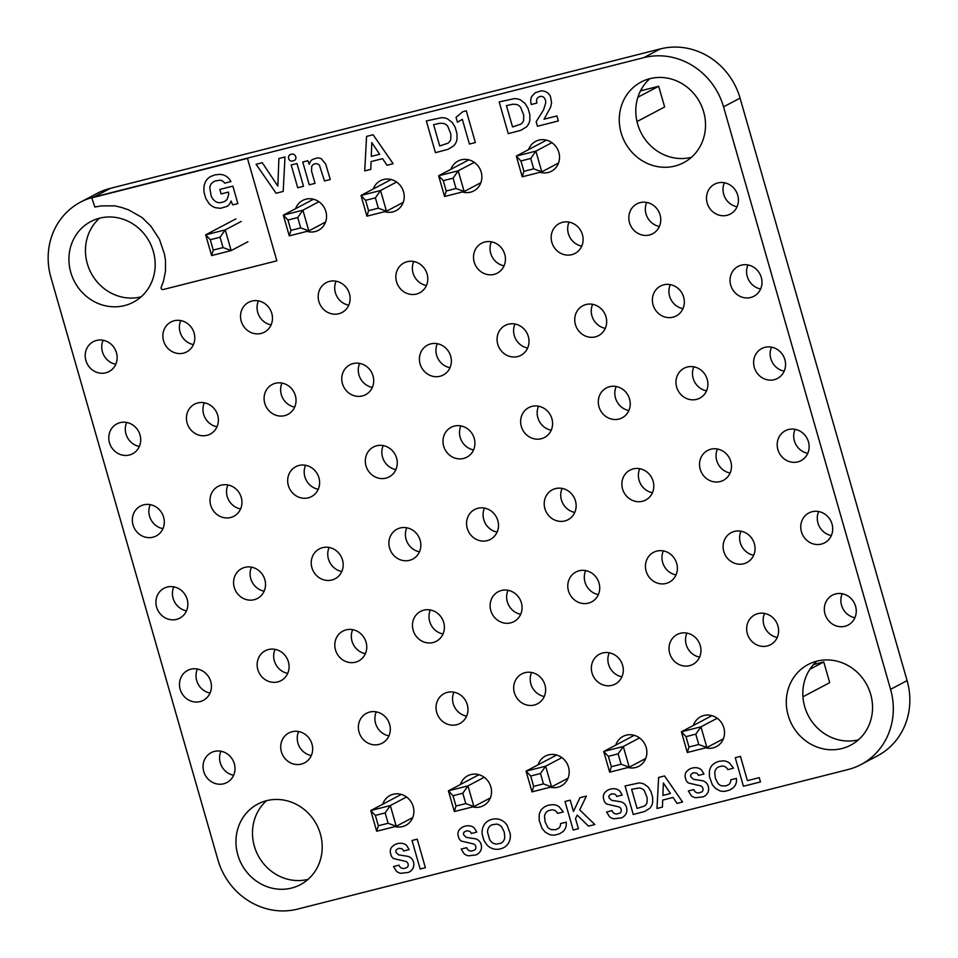 <?xml version="1.0" encoding="UTF-8"?>
<svg xmlns="http://www.w3.org/2000/svg" width="958" height="958" viewBox="0 0 958 958"><rect width="100%" height="100%" fill="white"/><g stroke="black" fill="none" stroke-linecap="round" stroke-linejoin="round"><path stroke-width="1.44" d="M406.551 796.996L390.313 805.57L396.253 826.287L412.706 817.593M396.253 826.287L376.686 831.245L378.338 825.748L388.122 823.269L396.253 826.287M401.294 794.41L370.746 810.54L375.368 815.402L385.152 812.923L390.313 805.57L370.746 810.54L376.686 831.245M484.209 777.309L467.971 785.883L448.404 790.841L454.343 811.558L455.996 806.061L453.026 795.715L448.404 790.841L478.952 774.711M453.026 795.715L462.81 793.224L467.971 785.883L473.911 806.6L490.376 797.906M462.81 793.224L465.78 803.582L473.911 806.6L454.343 811.558M561.879 757.622L545.629 766.196L526.062 771.154L532.001 791.871L533.666 786.374L530.696 776.016L526.062 771.154L556.61 755.024M530.696 776.016L540.48 773.537L545.629 766.196L551.569 786.901L568.034 778.219M540.48 773.537L543.449 783.895L551.569 786.901L532.001 791.871M717.195 718.237L700.957 726.823L681.389 731.78L687.317 752.485L688.982 747L686.012 736.642L681.389 731.78L711.926 715.65M686.012 736.642L695.795 734.163L700.957 726.823L706.884 747.527L723.35 738.834M695.795 734.163L698.765 744.522L706.884 747.527L687.317 752.485M639.537 737.923L623.287 746.51L629.226 767.214L645.692 758.52M629.226 767.214L609.659 772.184L611.324 766.687L621.107 764.209L629.226 767.214M621.107 764.209L618.138 753.85L623.287 746.51L603.72 751.467L609.659 772.184M618.138 753.85L608.354 756.329L603.72 751.467L634.268 735.337M809.881 669.283L823.76 661.954L813.498 664.553M802.936 696.801L829.7 682.659L823.76 661.954M375.368 815.402L378.338 825.748M385.152 812.923L388.122 823.269M465.78 803.582L455.996 806.061M543.449 783.895L533.666 786.374M698.765 744.522L688.982 747M608.354 756.329L611.324 766.687M241.272 221.418L225.238 229.884L231.177 250.589L247.906 241.751M231.177 250.589L211.61 255.558L213.263 250.062L223.046 247.583L231.177 250.589M235.836 218.915L205.671 234.842L210.293 239.704L220.077 237.225L225.238 229.884L205.671 234.842L211.61 255.558M318.93 201.731L302.896 210.197L283.329 215.155L289.268 235.872L290.921 230.375L287.951 220.017L283.329 215.155L313.494 199.216M287.951 220.017L297.734 217.538L302.896 210.197L308.835 230.902L325.564 222.064M297.734 217.538L300.704 227.896L308.835 230.902L289.268 235.872M396.588 182.032L380.554 190.51L360.986 195.468L366.926 216.173L368.579 210.688L365.609 200.33L360.986 195.468L391.151 179.529M365.609 200.33L375.392 197.851L380.554 190.51L386.493 211.215L403.222 202.377M375.392 197.851L378.362 208.197L386.493 211.215L366.926 216.173M551.904 142.658L535.869 151.125L516.302 156.082L522.242 176.799L523.906 171.302L520.936 160.956L516.302 156.082L546.479 140.155M520.936 160.956L530.72 158.465L535.869 151.125L541.809 171.841L558.538 163.004M530.72 158.465L533.69 168.824L541.809 171.841L522.242 176.799M474.246 162.345L458.211 170.811L464.151 191.528L480.88 182.691M464.151 191.528L444.584 196.486L446.236 190.989L456.032 188.51L464.151 191.528M456.032 188.51L453.062 178.164L458.211 170.811L438.644 175.781L444.584 196.486M453.062 178.164L443.279 180.643L438.644 175.781L468.821 159.842M637.896 97.237L658.685 86.268L640.495 90.878M636.998 121.57L664.624 106.973L658.685 86.268M210.293 239.704L213.263 250.062M220.077 237.225L223.046 247.583M300.704 227.896L290.921 230.375M378.362 208.197L368.579 210.688M533.69 168.824L523.906 171.302M443.279 180.643L446.236 190.989M394.241 844.944L395.726 844.214A14.406 13.4 62.2 0 1 400.971 843.256L402.54 843.447A8.778 8.167 62.2 0 1 406.623 845.483L409.162 849.578L403.581 850.991A3.784 3.521 -117.8 0 0 401.797 848.716L398.708 848.309L396.361 849.758A2.958 2.754 -117.8 0 0 396.001 852.404L398.636 854.871L407.857 856.332A8.538 7.939 62.2 0 1 411.281 858.248L412.144 859.23A8.742 8.131 62.2 0 1 413.09 868.032L412.323 869.337A10.179 9.472 62.2 0 1 408.383 872.403L400.839 873.313A9.352 8.694 62.2 0 1 396.337 871.121L393.534 866.547L399.055 865.158A4.79 4.455 -117.8 0 0 401.27 868.032L403.617 868.643L407.03 867.493A3.425 3.185 -117.8 0 0 408.24 865.002L408.072 863.96A3.545 3.293 -117.8 0 0 406.06 861.493L393.702 858.607A6.395 5.952 62.2 0 1 391.187 855.638L390.301 852.464A7.556 7.029 62.2 0 1 391.906 846.944L394.241 844.944M544.886 806.588L548.575 805.127L553.341 804.648A11.736 10.921 62.2 0 1 559.125 806.72L563.304 811.953L557.616 813.402L556.742 812.073A6.023 5.604 -117.8 0 0 551.7 809.845L548.431 810.66A7.508 6.993 -117.8 0 0 544.527 816.408L545.114 821.892L547.521 826.874A7.987 7.425 -117.8 0 0 551.125 829.58L555.58 829.712L558.49 828.383A5.796 5.389 -117.8 0 0 560.538 823.593L566.238 822.156L566.298 824.431A11.077 10.31 62.2 0 1 563.041 831.568L559.436 833.855L554.993 835.041A13.879 12.909 62.2 0 1 549.557 834.562L545.389 832.274L542.084 828.466L539.174 820.311L539.174 815.126A13.137 12.226 62.2 0 1 542.168 808.768L544.886 806.588M461.912 827.449L463.385 826.718A14.406 13.4 62.2 0 1 468.642 825.748L470.21 825.94A8.778 8.167 62.2 0 1 474.294 827.975L476.833 832.071L471.252 833.496A3.784 3.521 -117.8 0 0 469.456 831.221L466.366 830.802L464.019 832.251A2.958 2.754 -117.8 0 0 463.672 834.897L466.306 837.376L475.527 838.825A8.538 7.939 62.2 0 1 478.952 840.741L479.802 841.723A8.742 8.131 62.2 0 1 480.76 850.524L479.994 851.83A10.179 9.472 62.2 0 1 476.042 854.895L468.51 855.817A9.352 8.694 62.2 0 1 464.007 853.614L461.205 849.051L466.726 847.65A4.79 4.455 -117.8 0 0 468.941 850.524L471.288 851.135L474.701 849.997A3.425 3.185 -117.8 0 0 475.91 847.507L475.743 846.453A3.545 3.293 -117.8 0 0 473.731 843.986L461.373 841.112A6.395 5.952 62.2 0 1 458.858 838.142L457.972 834.957A7.556 7.029 62.2 0 1 459.577 829.436L461.912 827.449M488.364 820.778A17.699 16.466 62.2 0 1 493.993 818.958L495.909 818.862A13.759 12.801 62.2 0 1 507.249 825.509L510.183 833.64A15.22 14.166 62.2 0 1 509.405 841.232L508.351 843.351A13.939 12.969 62.2 0 1 502.387 848.237L500.447 848.86A15.843 14.741 62.2 0 1 494.735 849.171L492.975 848.752A13.723 12.765 62.2 0 1 486.784 844.752L483.898 840.31L482.257 834.574A15.172 14.119 62.2 0 1 483.071 826.97L484.137 824.85A13.711 12.753 62.2 0 1 488.364 820.778M496.579 824.084L491.861 824.85A8.251 7.676 -117.8 0 0 487.562 832.274L489.706 839.747A9.341 8.694 -117.8 0 0 493.083 843.172L495.885 844.13L500.603 843.363A7.975 7.425 -117.8 0 0 504.77 837.531L504.255 832.059L501.764 827.077A8.263 7.688 -117.8 0 0 498.016 824.419L496.579 824.084M607.3 790.41L608.785 789.679A14.406 13.4 62.2 0 1 614.03 788.721L615.599 788.913A8.778 8.167 62.2 0 1 619.682 790.949L622.221 795.044L616.641 796.457A3.784 3.521 -117.8 0 0 614.856 794.182L611.767 793.763L609.42 795.212A2.958 2.754 -117.8 0 0 609.072 797.87L611.695 800.337L620.916 801.798A8.538 7.939 62.2 0 1 624.341 803.714L625.203 804.684A8.742 8.131 62.2 0 1 626.149 813.498L625.382 814.791A10.179 9.472 62.2 0 1 621.443 817.857L613.898 818.779A9.352 8.694 62.2 0 1 609.396 816.587L606.606 812.013L612.114 810.612A4.79 4.455 -117.8 0 0 614.329 813.486L616.677 814.108L620.089 812.959A3.425 3.185 -117.8 0 0 621.299 810.468L621.131 809.426A3.545 3.293 -117.8 0 0 619.119 806.959L606.761 804.073A6.395 5.952 62.2 0 1 604.247 801.104L603.36 797.918A7.556 7.029 62.2 0 1 604.965 792.398L607.3 790.41M420.191 869.026L412.012 840.489L417.209 839.172L425.388 867.709L420.191 869.026M573.207 830.035L565.016 801.487L570.226 800.17L573.459 811.474L579.973 797.691L586.392 796.074L579.71 809.893L594.858 824.539L588.511 826.143L577.219 815.078L575.507 818.611L578.404 828.706L573.207 830.035M689.065 769.37L690.538 768.639A14.406 13.4 62.2 0 1 695.795 767.681L697.364 767.861A8.778 8.167 62.2 0 1 701.448 769.909L703.986 774.004L698.406 775.417A3.784 3.521 -117.8 0 0 696.61 773.142L693.52 772.723L691.173 774.172A2.958 2.754 -117.8 0 0 690.826 776.818L693.46 779.297L702.681 780.758A8.538 7.939 62.2 0 1 706.106 782.674L706.956 783.644A8.742 8.131 62.2 0 1 707.914 792.458L707.148 793.751A10.179 9.472 62.2 0 1 703.196 796.817L695.664 797.739A9.352 8.694 62.2 0 1 691.161 795.547L688.359 790.973L693.879 789.572A4.79 4.455 -117.8 0 0 696.095 792.446L698.442 793.056L701.855 791.919A3.425 3.185 -117.8 0 0 703.064 789.428L702.897 788.374A3.545 3.293 -117.8 0 0 700.885 785.919L688.527 783.033A6.395 5.952 62.2 0 1 686.012 780.063L685.126 776.878A7.556 7.029 62.2 0 1 686.73 771.358L689.065 769.37M715.123 762.808L718.799 761.347L723.565 760.868A11.736 10.921 62.2 0 1 729.361 762.927L733.541 768.172L727.84 769.621L726.966 768.292A6.023 5.604 -117.8 0 0 721.925 766.065L718.668 766.879A7.508 6.993 -117.8 0 0 714.752 772.627L715.351 778.112L717.758 783.093A7.987 7.425 -117.8 0 0 721.35 785.788L725.805 785.931L728.715 784.602A5.796 5.389 -117.8 0 0 730.762 779.812L736.462 778.363L736.522 780.65A11.077 10.31 62.2 0 1 733.265 787.787L729.673 790.075L725.218 791.26A13.879 12.909 62.2 0 1 719.793 790.781L715.614 788.494L712.309 784.686L709.399 776.531L709.399 771.346A13.137 12.226 62.2 0 1 712.393 764.987L715.123 762.808M633.25 814.492L625.071 785.955L638.687 783.009A13.663 12.717 62.2 0 1 644.111 784.075L648.35 787.272L650.997 791.631L652.638 797.319L652.673 802.325A11.676 10.861 62.2 0 1 649.548 808.456L644.638 811.474L633.25 814.492M639.225 787.967L631.609 789.308L637.106 808.456L644.411 806.025A7.089 6.598 -117.8 0 0 647.057 802.612L647.153 797.786L644.399 790.841A6.766 6.299 -117.8 0 0 640.722 788.23L639.225 787.967M656.984 808.48L658.649 777.441L664.541 775.944L682.551 801.99L677.043 803.391L673.067 797.451L662.697 800.074L662.433 807.091L656.984 808.48M662.888 795.415L670.42 793.511L663.367 782.985L662.888 795.415M743.432 786.243L735.253 757.706L740.45 756.389L747.408 780.638L759.239 777.645L760.472 781.932L743.432 786.243M91.776 197.839L247.463 158.357L276.85 260.827L163.147 289.544A1.688 1.569 62.2 0 1 161.207 287.208L163.483 281.149L165.447 271.413L165.494 260.432L164.441 254.002L159.399 239.225L150.873 226.172L142.035 217.502L128.671 209.898L121.594 207.467L114.816 205.85L101.249 205.91L94.866 207.012L91.776 197.839M219.969 174.344L214.808 174.895L210.532 176.583A14.753 13.723 -117.8 0 0 205.228 182.248L203.982 186.151L203.934 191.971L205.766 198.366L208.844 203.288A14.478 13.472 -117.8 0 0 215.394 207.694L220.556 208.305L227.13 206.329A9.436 8.778 -117.8 0 0 230.327 202.725L231.094 201L232.698 204.892L237.871 203.587L232.866 186.127L219.837 189.421L221.142 193.947L228.507 192.079L228.699 194.474L226.95 199.719L224.22 201.719L220.484 202.677A8.885 8.263 62.2 0 1 215.766 201.683L213.143 199.432L211.179 196.091L209.778 187.732A8.933 8.311 62.2 0 1 211.814 183.146L214.664 181.086L219.969 180.164A6.538 6.083 62.2 0 1 223.753 182.008L224.687 183.182L230.974 181.589L229.669 179.529A12.526 11.652 -117.8 0 0 222.244 174.667L219.969 174.344M364.723 170.907L366.567 136.419L373.117 134.755L393.139 163.698L387.008 165.255L382.589 158.657L371.069 161.579L370.77 169.374L364.723 170.907M371.273 156.393L379.643 154.274L371.812 142.586L371.273 156.393M276.096 193.241L256.097 164.285L262.276 162.716L277.856 186.103L278.898 158.513L285.005 156.956L283.197 191.432L276.096 193.241M297.71 187.756L291.172 164.944L296.956 163.483L303.494 186.295L297.71 187.756M309.314 164.321A8.383 7.796 62.2 0 1 312.308 159.567L317.05 157.95A8.143 7.58 62.2 0 1 321.481 158.896L325.732 164.165L330.259 179.505L324.499 180.966L319.481 165.375A4 3.724 -117.8 0 0 316.332 163.698L314.823 163.89A5.317 4.946 -117.8 0 0 311.709 166.369L311.566 171.183L315.05 183.361L309.278 184.822L302.728 162.01L307.817 160.728L309.314 164.321M435.435 152.669L426.346 120.948L441.47 117.678A15.184 14.131 62.2 0 1 447.506 118.876L452.212 122.42L455.158 127.258L456.978 133.593L457.014 139.15A12.969 12.071 62.2 0 1 453.553 145.963L448.093 149.304L435.435 152.669M440.045 123.223L433.615 124.672L439.71 145.951L447.829 143.257A7.868 7.329 -117.8 0 0 450.775 139.461L450.883 134.108L447.817 126.384A7.52 6.993 -117.8 0 0 443.746 123.486L440.045 123.223M456.032 117.319L462.762 111.715L466.283 110.829L475.372 142.538L469.408 144.047L462.331 119.355L457.433 122.205L456.032 117.319M508.267 133.641L499.178 101.931L514.302 98.662A15.184 14.131 62.2 0 1 520.338 99.848L525.044 103.404L527.99 108.242L529.81 114.565L529.846 120.133A12.969 12.071 62.2 0 1 526.373 126.947L520.913 130.288L508.267 133.641M512.877 104.206L506.447 105.655L512.542 126.935L520.661 124.229A7.868 7.329 -117.8 0 0 523.607 120.445L523.715 115.092L520.649 107.368A7.52 6.993 -117.8 0 0 516.566 104.47L512.877 104.206M535.127 92.794L540.695 90.986A10.538 9.796 62.2 0 1 545.904 91.836L547.329 92.675A9.233 8.598 62.2 0 1 550.479 96.614L551.58 102.65L550.706 107.021L544.036 119.211L556.909 115.942L558.346 120.948L537.45 126.252L536.157 121.762L543.473 110.002L545.713 103.045A7.448 6.922 -117.8 0 0 544.982 99.021L544.348 97.991A4.155 3.868 -117.8 0 0 539.869 96.578L538.528 97.129A4.562 4.251 -117.8 0 0 536.564 100.243L536.827 103.093L531.259 104.506L530.816 102.135A10.322 9.604 62.2 0 1 531.654 96.554L535.127 92.794M288.621 158.513A3.461 3.221 62.2 0 1 290.214 154.549L292.25 154.034A3.712 3.461 62.2 0 1 294.813 155.052L295.771 156.705A3.449 3.209 62.2 0 1 294.908 160.142L292.13 161.207A3.604 3.353 62.2 0 1 289.005 159.423L288.621 158.513M643.836 57.636A67.551 62.845 62.2 0 1 723.541 106.853L890.569 689.341A67.551 62.845 62.2 0 1 860.967 764.568A67.551 62.845 62.2 0 1 847.974 769.561L297.639 909.094A67.551 62.845 62.2 0 1 217.933 859.877L50.906 277.389A67.551 62.845 62.2 0 1 80.508 202.15A67.551 62.845 62.2 0 1 93.764 197.097L643.836 57.636L660.361 48.906A67.551 62.845 62.2 0 1 740.067 98.123L907.094 680.611A67.551 62.845 62.2 0 1 877.492 755.838L860.967 764.568M80.508 202.15L97.033 193.42A67.551 62.845 62.2 0 1 110.302 188.367L660.361 48.906M308.117 879.336A45.601 42.427 62.2 0 1 258.097 855.458A45.601 42.427 62.2 0 1 266.575 800.684M233.62 775.25A16.885 15.711 62.2 0 1 220.951 751.24M311.29 755.563A16.885 15.711 62.2 0 1 298.609 731.553M399.294 795.451A16.885 15.711 62.2 0 1 399.833 794.062M476.952 775.764A16.885 15.711 62.2 0 1 477.491 774.363M554.622 756.078A16.885 15.711 62.2 0 1 555.149 754.676M388.948 735.876A16.885 15.711 62.2 0 1 376.266 711.866M466.606 716.177A16.885 15.711 62.2 0 1 453.924 692.179M210.053 693.053A16.885 15.711 62.2 0 1 197.372 669.043M287.711 673.366A16.885 15.711 62.2 0 1 275.042 649.356M186.487 610.857A16.885 15.711 62.2 0 1 173.805 586.847M264.145 591.17A16.885 15.711 62.2 0 1 251.463 567.16M365.381 653.679A16.885 15.711 62.2 0 1 352.7 629.669M443.039 633.98A16.885 15.711 62.2 0 1 430.358 609.983M341.802 571.483A16.885 15.711 62.2 0 1 329.121 547.473M419.46 551.796A16.885 15.711 62.2 0 1 406.791 527.786M632.28 736.391A16.885 15.711 62.2 0 1 632.807 734.99M709.938 716.704A16.885 15.711 62.2 0 1 710.465 715.303M544.264 696.49A16.885 15.711 62.2 0 1 531.582 672.48M621.922 676.803A16.885 15.711 62.2 0 1 609.24 652.793M699.58 657.116A16.885 15.711 62.2 0 1 686.898 633.106M858.452 739.804A45.601 42.427 62.2 0 1 808.432 715.925A45.601 42.427 62.2 0 1 816.911 661.152M777.237 637.429A16.885 15.711 62.2 0 1 764.556 613.419M854.895 617.73A16.885 15.711 62.2 0 1 842.214 593.732M520.697 614.294A16.885 15.711 62.2 0 1 508.015 590.284M598.355 594.607A16.885 15.711 62.2 0 1 585.673 570.597M676.013 574.92A16.885 15.711 62.2 0 1 663.331 550.91M497.13 532.097A16.885 15.711 62.2 0 1 484.449 508.099M574.788 512.41A16.885 15.711 62.2 0 1 562.106 488.4M652.446 492.723A16.885 15.711 62.2 0 1 639.764 468.713M753.671 555.233A16.885 15.711 62.2 0 1 740.989 531.223M831.328 535.546A16.885 15.711 62.2 0 1 818.647 511.536M730.104 473.036A16.885 15.711 62.2 0 1 717.422 449.027M807.762 453.35A16.885 15.711 62.2 0 1 795.08 429.34M162.92 528.66A16.885 15.711 62.2 0 1 150.238 504.65M240.578 508.973A16.885 15.711 62.2 0 1 227.896 484.964M139.353 446.464A16.885 15.711 62.2 0 1 126.672 422.454M217.011 426.777A16.885 15.711 62.2 0 1 204.329 402.767M318.236 489.287A16.885 15.711 62.2 0 1 305.554 465.277M395.894 469.6A16.885 15.711 62.2 0 1 383.212 445.59M294.669 407.09A16.885 15.711 62.2 0 1 281.987 383.08M372.327 387.403A16.885 15.711 62.2 0 1 359.645 363.393M115.774 364.268A16.885 15.711 62.2 0 1 103.105 340.27M193.444 344.581A16.885 15.711 62.2 0 1 180.763 320.571M141.089 296.848A45.601 42.427 62.2 0 1 91.07 272.97A45.601 42.427 62.2 0 1 99.548 218.196M271.102 324.894A16.885 15.711 62.2 0 1 258.421 300.884M348.76 305.207A16.885 15.711 62.2 0 1 336.078 281.197M325.193 223.01A16.885 15.711 62.2 0 1 324.199 222.795M312.128 199.947A16.885 15.711 62.2 0 1 312.512 199.001M402.851 203.324A16.885 15.711 62.2 0 1 401.857 203.096M389.786 180.248A16.885 15.711 62.2 0 1 390.169 179.314M473.551 449.901A16.885 15.711 62.2 0 1 460.87 425.903M551.209 430.214A16.885 15.711 62.2 0 1 538.54 406.204M628.879 410.527A16.885 15.711 62.2 0 1 616.198 386.517M449.985 367.704A16.885 15.711 62.2 0 1 437.303 343.706M527.642 348.017A16.885 15.711 62.2 0 1 514.961 324.02M605.3 328.331A16.885 15.711 62.2 0 1 592.619 304.321M706.537 390.84A16.885 15.711 62.2 0 1 693.855 366.83M784.195 371.153A16.885 15.711 62.2 0 1 771.513 347.143M682.958 308.644A16.885 15.711 62.2 0 1 670.289 284.634M760.628 288.957A16.885 15.711 62.2 0 1 747.947 264.947M426.418 285.52A16.885 15.711 62.2 0 1 413.736 261.51M504.076 265.821A16.885 15.711 62.2 0 1 491.394 241.823M581.734 246.134A16.885 15.711 62.2 0 1 569.052 222.124M480.509 183.625A16.885 15.711 62.2 0 1 479.515 183.409M467.444 160.561A16.885 15.711 62.2 0 1 467.827 159.627M558.167 163.938A16.885 15.711 62.2 0 1 557.173 163.722M545.114 140.874A16.885 15.711 62.2 0 1 545.485 139.94M659.391 226.447A16.885 15.711 62.2 0 1 646.71 202.437M737.049 206.76A16.885 15.711 62.2 0 1 724.38 182.75M691.425 157.316A45.601 42.427 62.2 0 1 641.405 133.437A45.601 42.427 62.2 0 1 649.883 78.664M291.603 888.054A45.601 42.427 62.2 0 1 239.44 859.601A45.601 42.427 62.2 0 1 257.786 804.061A45.601 42.427 62.2 0 1 316.595 824.563A45.601 42.427 62.2 0 1 300.369 884.689A45.601 42.427 62.2 0 1 291.603 888.054M223.657 783.788A16.885 15.711 62.2 0 1 204.341 773.25A16.885 15.711 62.2 0 1 211.131 752.677A16.885 15.711 62.2 0 1 232.914 760.269A16.885 15.711 62.2 0 1 226.914 782.542A16.885 15.711 62.2 0 1 223.657 783.788M301.327 764.101A16.885 15.711 62.2 0 1 281.999 753.563A16.885 15.711 62.2 0 1 288.789 732.99A16.885 15.711 62.2 0 1 310.572 740.582A16.885 15.711 62.2 0 1 304.572 762.855A16.885 15.711 62.2 0 1 301.327 764.101M382.769 804.181A16.885 15.711 62.2 0 1 390.026 795.499A16.885 15.711 62.2 0 1 411.808 803.091A16.885 15.711 62.2 0 1 405.797 825.365A16.885 15.711 62.2 0 1 402.552 826.61A16.885 15.711 62.2 0 1 395.055 826.586M460.427 784.494A16.885 15.711 62.2 0 1 467.684 775.8A16.885 15.711 62.2 0 1 489.466 783.405A16.885 15.711 62.2 0 1 483.455 805.666A16.885 15.711 62.2 0 1 480.209 806.923A16.885 15.711 62.2 0 1 472.713 806.899M538.085 764.807A16.885 15.711 62.2 0 1 545.341 756.113A16.885 15.711 62.2 0 1 567.124 763.706A16.885 15.711 62.2 0 1 561.113 785.979A16.885 15.711 62.2 0 1 557.867 787.225A16.885 15.711 62.2 0 1 550.371 787.213M378.985 744.414A16.885 15.711 62.2 0 1 359.657 733.876A16.885 15.711 62.2 0 1 366.459 713.303A16.885 15.711 62.2 0 1 388.229 720.895A16.885 15.711 62.2 0 1 382.23 743.168A16.885 15.711 62.2 0 1 378.985 744.414M456.643 724.727A16.885 15.711 62.2 0 1 437.315 714.189A16.885 15.711 62.2 0 1 444.117 693.616A16.885 15.711 62.2 0 1 465.887 701.208A16.885 15.711 62.2 0 1 459.888 723.47A16.885 15.711 62.2 0 1 456.643 724.727M200.09 701.591A16.885 15.711 62.2 0 1 180.775 691.053A16.885 15.711 62.2 0 1 187.564 670.48A16.885 15.711 62.2 0 1 209.347 678.072A16.885 15.711 62.2 0 1 203.336 700.346A16.885 15.711 62.2 0 1 200.09 701.591M277.748 681.904A16.885 15.711 62.2 0 1 258.432 671.366A16.885 15.711 62.2 0 1 265.222 650.793A16.885 15.711 62.2 0 1 287.005 658.385A16.885 15.711 62.2 0 1 280.993 680.659A16.885 15.711 62.2 0 1 277.748 681.904M176.523 619.395A16.885 15.711 62.2 0 1 157.208 608.857A16.885 15.711 62.2 0 1 163.998 588.284A16.885 15.711 62.2 0 1 185.78 595.876A16.885 15.711 62.2 0 1 179.769 618.15A16.885 15.711 62.2 0 1 176.523 619.395M254.181 599.708A16.885 15.711 62.2 0 1 234.866 589.17A16.885 15.711 62.2 0 1 241.656 568.597A16.885 15.711 62.2 0 1 263.438 576.189A16.885 15.711 62.2 0 1 257.427 598.463A16.885 15.711 62.2 0 1 254.181 599.708M355.406 662.217A16.885 15.711 62.2 0 1 336.09 651.68A16.885 15.711 62.2 0 1 342.88 631.106A16.885 15.711 62.2 0 1 364.663 638.699A16.885 15.711 62.2 0 1 358.663 660.972A16.885 15.711 62.2 0 1 355.406 662.217M433.076 642.531A16.885 15.711 62.2 0 1 413.748 631.993A16.885 15.711 62.2 0 1 420.538 611.42A16.885 15.711 62.2 0 1 442.321 619.012A16.885 15.711 62.2 0 1 436.321 641.273A16.885 15.711 62.2 0 1 433.076 642.531M331.839 580.021A16.885 15.711 62.2 0 1 312.524 569.483A16.885 15.711 62.2 0 1 319.313 548.91A16.885 15.711 62.2 0 1 341.096 556.502A16.885 15.711 62.2 0 1 335.084 578.776A16.885 15.711 62.2 0 1 331.839 580.021M409.497 560.334A16.885 15.711 62.2 0 1 390.181 549.796A16.885 15.711 62.2 0 1 396.971 529.223A16.885 15.711 62.2 0 1 418.754 536.815A16.885 15.711 62.2 0 1 412.754 559.089A16.885 15.711 62.2 0 1 409.497 560.334M615.743 745.12A16.885 15.711 62.2 0 1 622.999 736.427A16.885 15.711 62.2 0 1 644.782 744.019A16.885 15.711 62.2 0 1 638.77 766.292A16.885 15.711 62.2 0 1 635.525 767.538A16.885 15.711 62.2 0 1 628.029 767.526M693.412 725.434A16.885 15.711 62.2 0 1 700.657 716.74A16.885 15.711 62.2 0 1 722.44 724.332A16.885 15.711 62.2 0 1 716.428 746.605A16.885 15.711 62.2 0 1 713.183 747.851A16.885 15.711 62.2 0 1 705.687 747.839M534.301 705.028A16.885 15.711 62.2 0 1 514.973 694.49A16.885 15.711 62.2 0 1 521.775 673.917A16.885 15.711 62.2 0 1 543.557 681.509A16.885 15.711 62.2 0 1 537.546 703.783A16.885 15.711 62.2 0 1 534.301 705.028M611.958 685.341A16.885 15.711 62.2 0 1 592.643 674.803A16.885 15.711 62.2 0 1 599.433 654.23A16.885 15.711 62.2 0 1 621.215 661.822A16.885 15.711 62.2 0 1 615.204 684.096A16.885 15.711 62.2 0 1 611.958 685.341M689.616 665.654A16.885 15.711 62.2 0 1 670.301 655.116A16.885 15.711 62.2 0 1 677.09 634.543A16.885 15.711 62.2 0 1 698.873 642.135A16.885 15.711 62.2 0 1 692.862 664.409A16.885 15.711 62.2 0 1 689.616 665.654M841.95 748.533A45.601 42.427 62.2 0 1 789.787 720.081A45.601 42.427 62.2 0 1 808.121 664.529A45.601 42.427 62.2 0 1 866.93 685.03A45.601 42.427 62.2 0 1 850.716 745.156A45.601 42.427 62.2 0 1 841.95 748.533M767.274 645.967A16.885 15.711 62.2 0 1 747.959 635.429A16.885 15.711 62.2 0 1 754.748 614.856A16.885 15.711 62.2 0 1 776.531 622.449A16.885 15.711 62.2 0 1 770.519 644.722A16.885 15.711 62.2 0 1 767.274 645.967M844.932 626.281A16.885 15.711 62.2 0 1 825.616 615.743A16.885 15.711 62.2 0 1 832.406 595.169A16.885 15.711 62.2 0 1 854.189 602.762A16.885 15.711 62.2 0 1 848.177 625.023A16.885 15.711 62.2 0 1 844.932 626.281M510.734 622.844A16.885 15.711 62.2 0 1 491.406 612.294A16.885 15.711 62.2 0 1 498.208 591.721A16.885 15.711 62.2 0 1 519.978 599.325A16.885 15.711 62.2 0 1 513.979 621.586A16.885 15.711 62.2 0 1 510.734 622.844M588.392 603.145A16.885 15.711 62.2 0 1 569.064 592.607A16.885 15.711 62.2 0 1 575.866 572.034A16.885 15.711 62.2 0 1 597.648 579.626A16.885 15.711 62.2 0 1 591.637 601.899A16.885 15.711 62.2 0 1 588.392 603.145M666.05 583.458A16.885 15.711 62.2 0 1 646.734 572.92A16.885 15.711 62.2 0 1 653.524 552.347A16.885 15.711 62.2 0 1 675.306 559.939A16.885 15.711 62.2 0 1 669.295 582.213A16.885 15.711 62.2 0 1 666.05 583.458M487.155 540.647A16.885 15.711 62.2 0 1 467.839 530.109A16.885 15.711 62.2 0 1 474.629 509.524A16.885 15.711 62.2 0 1 496.412 517.128A16.885 15.711 62.2 0 1 490.412 539.39A16.885 15.711 62.2 0 1 487.155 540.647M564.825 520.948A16.885 15.711 62.2 0 1 545.497 510.41A16.885 15.711 62.2 0 1 552.299 489.837A16.885 15.711 62.2 0 1 574.07 497.43A16.885 15.711 62.2 0 1 568.07 519.703A16.885 15.711 62.2 0 1 564.825 520.948M642.483 501.262A16.885 15.711 62.2 0 1 623.155 490.724A16.885 15.711 62.2 0 1 629.957 470.15A16.885 15.711 62.2 0 1 651.727 477.743A16.885 15.711 62.2 0 1 645.728 500.016A16.885 15.711 62.2 0 1 642.483 501.262M743.707 563.771A16.885 15.711 62.2 0 1 724.392 553.233A16.885 15.711 62.2 0 1 731.182 532.66A16.885 15.711 62.2 0 1 752.964 540.252A16.885 15.711 62.2 0 1 746.953 562.526A16.885 15.711 62.2 0 1 743.707 563.771M821.365 544.084A16.885 15.711 62.2 0 1 802.05 533.546A16.885 15.711 62.2 0 1 808.839 512.973A16.885 15.711 62.2 0 1 830.622 520.565A16.885 15.711 62.2 0 1 824.61 542.839A16.885 15.711 62.2 0 1 821.365 544.084M720.141 481.575A16.885 15.711 62.2 0 1 700.813 471.037A16.885 15.711 62.2 0 1 707.615 450.464A16.885 15.711 62.2 0 1 729.397 458.056A16.885 15.711 62.2 0 1 723.386 480.329A16.885 15.711 62.2 0 1 720.141 481.575M797.798 461.888A16.885 15.711 62.2 0 1 778.483 451.35A16.885 15.711 62.2 0 1 785.273 430.777A16.885 15.711 62.2 0 1 807.055 438.369A16.885 15.711 62.2 0 1 801.044 460.642A16.885 15.711 62.2 0 1 797.798 461.888M152.957 537.199A16.885 15.711 62.2 0 1 133.629 526.661A16.885 15.711 62.2 0 1 140.431 506.087A16.885 15.711 62.2 0 1 162.213 513.68A16.885 15.711 62.2 0 1 156.202 535.953A16.885 15.711 62.2 0 1 152.957 537.199M230.615 517.512A16.885 15.711 62.2 0 1 211.299 506.974A16.885 15.711 62.2 0 1 218.089 486.401A16.885 15.711 62.2 0 1 239.871 493.993A16.885 15.711 62.2 0 1 233.86 516.266A16.885 15.711 62.2 0 1 230.615 517.512M129.39 455.002A16.885 15.711 62.2 0 1 110.062 444.464A16.885 15.711 62.2 0 1 116.864 423.891A16.885 15.711 62.2 0 1 138.635 431.495A16.885 15.711 62.2 0 1 132.635 453.757A16.885 15.711 62.2 0 1 129.39 455.002M207.048 435.315A16.885 15.711 62.2 0 1 187.72 424.777A16.885 15.711 62.2 0 1 194.522 404.204A16.885 15.711 62.2 0 1 216.292 411.796A16.885 15.711 62.2 0 1 210.293 434.07A16.885 15.711 62.2 0 1 207.048 435.315M308.272 497.825A16.885 15.711 62.2 0 1 288.957 487.287A16.885 15.711 62.2 0 1 295.747 466.714A16.885 15.711 62.2 0 1 317.529 474.306A16.885 15.711 62.2 0 1 311.518 496.579A16.885 15.711 62.2 0 1 308.272 497.825M385.93 478.138A16.885 15.711 62.2 0 1 366.615 467.6A16.885 15.711 62.2 0 1 373.404 447.027A16.885 15.711 62.2 0 1 395.187 454.619A16.885 15.711 62.2 0 1 389.176 476.892A16.885 15.711 62.2 0 1 385.93 478.138M284.706 415.628A16.885 15.711 62.2 0 1 265.378 405.09A16.885 15.711 62.2 0 1 272.18 384.517A16.885 15.711 62.2 0 1 293.962 392.109A16.885 15.711 62.2 0 1 287.951 414.383A16.885 15.711 62.2 0 1 284.706 415.628M362.364 395.941A16.885 15.711 62.2 0 1 343.048 385.403A16.885 15.711 62.2 0 1 349.838 364.83A16.885 15.711 62.2 0 1 371.62 372.423A16.885 15.711 62.2 0 1 365.609 394.696A16.885 15.711 62.2 0 1 362.364 395.941M105.811 372.818A16.885 15.711 62.2 0 1 86.495 362.28A16.885 15.711 62.2 0 1 93.285 341.695A16.885 15.711 62.2 0 1 115.068 349.299A16.885 15.711 62.2 0 1 109.068 371.56A16.885 15.711 62.2 0 1 105.811 372.818M183.481 353.119A16.885 15.711 62.2 0 1 164.153 342.581A16.885 15.711 62.2 0 1 170.943 322.008A16.885 15.711 62.2 0 1 192.726 329.6A16.885 15.711 62.2 0 1 186.726 351.873A16.885 15.711 62.2 0 1 183.481 353.119M124.576 305.578A45.601 42.427 62.2 0 1 72.413 277.113A45.601 42.427 62.2 0 1 90.759 221.573A45.601 42.427 62.2 0 1 149.568 242.075A45.601 42.427 62.2 0 1 133.354 302.201A45.601 42.427 62.2 0 1 124.576 305.578M261.139 333.432A16.885 15.711 62.2 0 1 241.811 322.894A16.885 15.711 62.2 0 1 248.613 302.321A16.885 15.711 62.2 0 1 270.384 309.913A16.885 15.711 62.2 0 1 264.384 332.186A16.885 15.711 62.2 0 1 261.139 333.432M338.797 313.745A16.885 15.711 62.2 0 1 319.469 303.207A16.885 15.711 62.2 0 1 326.271 282.634A16.885 15.711 62.2 0 1 348.041 290.226A16.885 15.711 62.2 0 1 342.042 312.5A16.885 15.711 62.2 0 1 338.797 313.745M295.603 208.676A16.885 15.711 62.2 0 1 302.692 200.438A16.885 15.711 62.2 0 1 324.475 208.03A16.885 15.711 62.2 0 1 318.475 230.303A16.885 15.711 62.2 0 1 315.23 231.549A16.885 15.711 62.2 0 1 307.063 231.357M373.261 188.977A16.885 15.711 62.2 0 1 380.362 180.751A16.885 15.711 62.2 0 1 402.132 188.343A16.885 15.711 62.2 0 1 396.133 210.616A16.885 15.711 62.2 0 1 392.888 211.862A16.885 15.711 62.2 0 1 384.733 211.658M463.588 458.451A16.885 15.711 62.2 0 1 444.272 447.913A16.885 15.711 62.2 0 1 451.062 427.34A16.885 15.711 62.2 0 1 472.845 434.932A16.885 15.711 62.2 0 1 466.833 457.194A16.885 15.711 62.2 0 1 463.588 458.451M541.246 438.752A16.885 15.711 62.2 0 1 521.93 428.214A16.885 15.711 62.2 0 1 528.72 407.641A16.885 15.711 62.2 0 1 550.503 415.245A16.885 15.711 62.2 0 1 544.503 437.507A16.885 15.711 62.2 0 1 541.246 438.752M618.904 419.065A16.885 15.711 62.2 0 1 599.588 408.527A16.885 15.711 62.2 0 1 606.378 387.954A16.885 15.711 62.2 0 1 628.161 395.546A16.885 15.711 62.2 0 1 622.161 417.82A16.885 15.711 62.2 0 1 618.904 419.065M440.021 376.255A16.885 15.711 62.2 0 1 420.706 365.716A16.885 15.711 62.2 0 1 427.496 345.143A16.885 15.711 62.2 0 1 449.278 352.736A16.885 15.711 62.2 0 1 443.267 375.009A16.885 15.711 62.2 0 1 440.021 376.255M517.679 356.568A16.885 15.711 62.2 0 1 498.364 346.03A16.885 15.711 62.2 0 1 505.153 325.445A16.885 15.711 62.2 0 1 526.936 333.049A16.885 15.711 62.2 0 1 520.924 355.31A16.885 15.711 62.2 0 1 517.679 356.568M595.337 336.869A16.885 15.711 62.2 0 1 576.021 326.331A16.885 15.711 62.2 0 1 582.811 305.758A16.885 15.711 62.2 0 1 604.594 313.35A16.885 15.711 62.2 0 1 598.582 335.623A16.885 15.711 62.2 0 1 595.337 336.869M696.574 399.378A16.885 15.711 62.2 0 1 677.246 388.84A16.885 15.711 62.2 0 1 684.048 368.267A16.885 15.711 62.2 0 1 705.818 375.859A16.885 15.711 62.2 0 1 699.819 398.133A16.885 15.711 62.2 0 1 696.574 399.378M774.232 379.691A16.885 15.711 62.2 0 1 754.904 369.153A16.885 15.711 62.2 0 1 761.706 348.58A16.885 15.711 62.2 0 1 783.476 356.172A16.885 15.711 62.2 0 1 777.477 378.446A16.885 15.711 62.2 0 1 774.232 379.691M672.995 317.182A16.885 15.711 62.2 0 1 653.679 306.644A16.885 15.711 62.2 0 1 660.469 286.071A16.885 15.711 62.2 0 1 682.252 293.663A16.885 15.711 62.2 0 1 676.252 315.936A16.885 15.711 62.2 0 1 672.995 317.182M750.665 297.495A16.885 15.711 62.2 0 1 731.337 286.957A16.885 15.711 62.2 0 1 738.127 266.384A16.885 15.711 62.2 0 1 759.91 273.976A16.885 15.711 62.2 0 1 753.91 296.25A16.885 15.711 62.2 0 1 750.665 297.495M416.455 294.058A16.885 15.711 62.2 0 1 397.139 283.52A16.885 15.711 62.2 0 1 403.929 262.947A16.885 15.711 62.2 0 1 425.711 270.539A16.885 15.711 62.2 0 1 419.7 292.813A16.885 15.711 62.2 0 1 416.455 294.058M494.112 274.371A16.885 15.711 62.2 0 1 474.797 263.833A16.885 15.711 62.2 0 1 481.587 243.26A16.885 15.711 62.2 0 1 503.369 250.852A16.885 15.711 62.2 0 1 497.358 273.114A16.885 15.711 62.2 0 1 494.112 274.371M571.77 254.672A16.885 15.711 62.2 0 1 552.455 244.134A16.885 15.711 62.2 0 1 559.244 223.561A16.885 15.711 62.2 0 1 581.027 231.165A16.885 15.711 62.2 0 1 575.016 253.427A16.885 15.711 62.2 0 1 571.77 254.672M450.919 169.291A16.885 15.711 62.2 0 1 458.02 161.064A16.885 15.711 62.2 0 1 479.802 168.656A16.885 15.711 62.2 0 1 473.791 190.929A16.885 15.711 62.2 0 1 470.546 192.175A16.885 15.711 62.2 0 1 462.391 191.971M528.577 149.604A16.885 15.711 62.2 0 1 535.678 141.365A16.885 15.711 62.2 0 1 557.46 148.969A16.885 15.711 62.2 0 1 551.449 171.231A16.885 15.711 62.2 0 1 548.204 172.488A16.885 15.711 62.2 0 1 540.049 172.284M649.428 234.985A16.885 15.711 62.2 0 1 630.113 224.447A16.885 15.711 62.2 0 1 636.902 203.874A16.885 15.711 62.2 0 1 658.685 211.467A16.885 15.711 62.2 0 1 652.673 233.74A16.885 15.711 62.2 0 1 649.428 234.985M727.086 215.299A16.885 15.711 62.2 0 1 707.77 204.761A16.885 15.711 62.2 0 1 714.56 184.187A16.885 15.711 62.2 0 1 736.343 191.78A16.885 15.711 62.2 0 1 730.331 214.053A16.885 15.711 62.2 0 1 727.086 215.299M674.923 166.045A45.601 42.427 62.2 0 1 622.76 137.593A45.601 42.427 62.2 0 1 641.094 82.041A45.601 42.427 62.2 0 1 699.903 102.542A45.601 42.427 62.2 0 1 683.689 162.668A45.601 42.427 62.2 0 1 674.923 166.045M740.067 98.123L723.541 106.853M110.302 188.367L93.764 197.097M907.094 680.611L890.569 689.341"/></g></svg>
